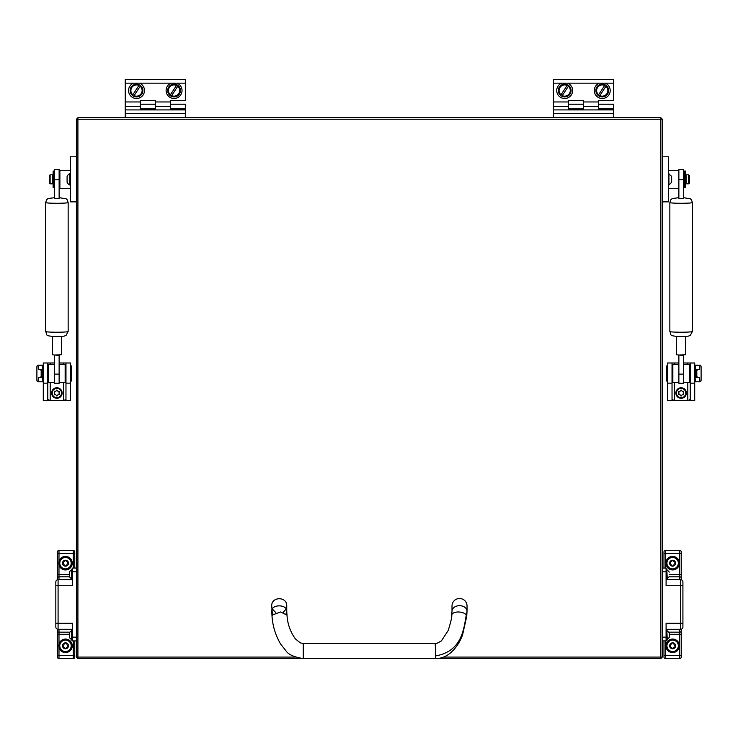 <?xml version="1.0" encoding="UTF-8"?>
<svg xmlns="http://www.w3.org/2000/svg" width="738" height="738" viewBox="0 0 738 738"><rect width="100%" height="100%" fill="white"/><g stroke="black" fill="none" stroke-linecap="round" stroke-linejoin="round"><path stroke-width="1.11" d="M443.418 657.078L660.833 657.078L660.833 658.582L77.914 658.582L76.411 657.078L76.411 119.233L77.914 119.233L77.914 657.078L295.329 657.078M662.337 657.078L660.833 657.078L660.833 119.233L662.337 119.233L662.337 657.078L660.833 658.582M660.833 119.233L77.914 119.233L77.914 117.729L660.833 117.729L660.833 119.233M76.411 657.078L77.914 657.078L77.914 658.582M77.914 117.729L76.411 119.233M660.833 117.729L662.337 119.233M59.132 169.574L54.63 169.574M59.132 169.592L59.132 198.679L54.63 198.679L54.63 169.592M52.37 336.344L52.37 354.757L54.63 355.006L61.392 354.757L61.392 336.344M59.132 374.111L59.132 383.271L54.63 383.271L54.63 374.111L59.132 374.111L59.132 355.365L54.63 355.006M54.63 374.111L54.63 355.365M47.795 383.151L47.795 399.507L50.193 400.54L43.284 400.54L43.284 362.985L47.795 362.985L47.795 383.151L43.284 383.151M54.63 362.985L43.284 362.985M70.479 362.985L65.968 362.985L70.479 362.985L70.479 400.54L63.569 400.54L65.968 399.507L65.968 362.985L59.132 362.985M63.569 382.515L63.569 400.54L50.193 400.54L50.193 382.515M42.011 369.692L38.404 369.572L38.145 365.236A1.504 1.245 -90 0 0 36.9 366.703L36.9 380.301A1.504 1.245 -90 0 0 38.145 381.767L38.404 377.432L42.011 377.312L42.011 369.692L42.61 369.572L42.61 380.264M40.83 377.256L41.18 375.836M41.18 371.168L40.83 369.747M38.404 365.236L42.61 365.236L42.61 368.244M38.404 381.767L42.61 381.767M42.61 378.76L42.61 377.432L42.011 377.312M42.61 366.74L42.61 365.236M70.405 188.338L59.889 188.338L59.889 170.312L70.405 170.312M76.411 201.861L70.405 201.861L70.405 156.788L76.411 156.788M49.372 183.079L49.372 175.57L50.119 174.814L50.119 183.836L49.372 183.079M50.119 183.836L52.675 183.836L52.675 174.814L50.119 174.814M54.63 382.515L48.616 382.515L48.616 364.489L54.63 364.489M59.132 382.515L65.147 382.515L65.147 364.489L59.132 364.489M452.007 605.999L452.007 611.193A7.509 5.517 180 0 1 459.516 605.677A7.509 5.517 180 0 1 467.034 611.193L467.034 605.999A7.509 7.509 0 0 0 459.516 598.49A7.509 7.509 0 0 0 452.007 605.999A7.509 7.509 0 0 1 459.516 598.49M435.485 643.554L435.485 658.582L303.272 658.582L303.272 643.554L435.466 643.554M286.722 614.265L286.741 611.193C287.211 604.071 271.252 604.071 271.722 611.193L272.027 616.433L272.451 614.975L280.615 611.977L286.999 615.105C287.488 623.785 290.274 631.7 295.348 638.84L300.237 642.853L303.272 643.564M303.272 658.582C294.028 657.069 288.281 654.495 286.003 650.87L280.643 644.09C275.578 635.363 272.7 626.138 272.027 616.433L272.451 614.975L271.722 605.999C271.252 596.313 287.211 596.313 286.741 605.999L286.741 611.193L286.058 613.499L286.741 611.193M272.34 608.998L275.883 612.725L272.34 608.998M283.346 612.282L286.123 608.998L283.346 612.282M271.722 611.193L273.042 614.311L271.722 611.193M561.646 83.173A7.961 7.961 0 0 0 564.681 98.495A7.961 7.961 0 0 0 567.716 83.173L553.417 83.173L553.417 79.418L613.509 79.418L613.509 83.173L599.21 83.173A7.961 7.961 0 0 0 602.245 98.495A7.961 7.961 0 0 0 605.28 83.173M613.509 108.864L598.49 108.864L598.49 104.206L613.509 104.206L613.509 113.67L553.417 113.67L553.417 106.613L568.445 106.613L568.445 100.451L583.463 100.451L583.463 101.955L598.49 101.955L598.49 100.451L613.509 100.451L613.509 83.173M553.417 106.613L553.417 101.955L568.445 101.955M583.463 101.955L583.463 106.613L598.49 106.613L598.49 101.955M599.21 83.173L567.716 83.173M553.417 101.955L553.417 83.173M553.417 109.916L613.509 109.916M598.49 108.864L598.49 109.916M583.463 109.916L583.463 104.206L568.445 104.206L568.445 109.916M583.463 108.864L568.445 108.864M613.509 113.67L613.509 117.729M553.417 113.67L553.417 117.729M133.477 83.173A7.961 7.961 0 0 0 136.512 98.495A7.961 7.961 0 0 0 139.547 83.173L125.239 83.173L125.239 79.418L185.33 79.418L185.33 83.173L171.031 83.173A7.961 7.961 0 0 0 174.067 98.495A7.961 7.961 0 0 0 177.102 83.173M185.33 108.864L170.312 108.864L170.312 104.206L185.33 104.206L185.33 113.67L125.239 113.67L125.239 106.613L140.266 106.613L140.266 100.451L155.284 100.451L155.284 101.955L170.312 101.955L170.312 100.451L185.33 100.451L185.33 83.173M125.239 106.613L125.239 101.955L140.266 101.955M155.284 101.955L155.284 106.613L170.312 106.613L170.312 101.955M171.031 83.173L139.547 83.173M125.239 101.955L125.239 83.173M125.239 109.916L185.33 109.916M170.312 108.864L170.312 109.916M155.284 109.916L155.284 104.206L140.266 104.206L140.266 109.916M155.284 108.864L140.266 108.864M185.33 113.67L185.33 117.729M125.239 113.67L125.239 117.729M666.091 640.925L662.337 640.925L666.091 640.925L666.091 623.278L680.667 623.278L680.667 585.714L666.091 585.714L666.091 568.066L662.337 568.066M666.091 579.708L680.667 579.708A2.251 2.251 0 0 1 682.918 581.959L682.918 627.032A2.251 2.251 0 0 1 680.667 629.283L666.091 629.283M681.266 629.2L681.266 657.078A1.504 1.504 0 0 1 679.763 658.582L665.491 658.582A1.504 1.504 0 0 1 663.988 657.078L663.988 640.925M679.763 579.708L679.763 550.41L665.491 550.41L665.491 568.066M679.763 550.41A1.504 1.504 0 0 1 681.266 551.913L681.266 579.791M663.988 568.066L663.988 551.913A1.504 1.504 0 0 1 665.491 550.41M72.656 568.066L76.411 568.066L72.656 568.066L72.656 585.714L58.081 585.714L58.081 623.278L72.656 623.278L72.656 640.925L76.411 640.925L72.656 640.925M72.656 629.283L58.081 629.283A2.251 2.251 0 0 1 55.83 627.032L55.83 581.959A2.251 2.251 0 0 1 58.081 579.708L72.656 579.708M57.481 579.791L57.481 551.913A1.504 1.504 0 0 1 58.985 550.41L73.256 550.41A1.504 1.504 0 0 1 74.759 551.913L74.759 568.066M58.985 647.65L58.985 658.582L73.256 658.582L73.256 640.925M58.985 658.582A1.504 1.504 0 0 1 57.481 657.078L57.481 629.2M74.759 640.925L74.759 657.078A1.504 1.504 0 0 1 73.256 658.582M177.747 86.272L171.64 95.617A5.636 5.636 0 0 0 177.747 86.272L178.162 85.636A6.384 6.384 0 0 1 171.225 96.254A6.384 6.384 0 0 1 168.725 87.047A6.384 6.384 0 0 1 176.908 84.815L176.493 85.451A5.636 5.636 0 0 0 170.386 94.796L169.971 95.433M176.493 85.451L170.386 94.796M176.64 85.23L176.908 84.815A6.384 6.384 0 0 1 178.162 85.636M171.225 96.254L171.64 95.617M605.926 86.272L599.819 95.617A5.636 5.636 0 0 0 605.926 86.272L606.341 85.636A6.384 6.384 0 0 1 599.404 96.254A6.384 6.384 0 0 1 596.894 87.047A6.384 6.384 0 0 1 605.086 84.815L604.671 85.451A5.636 5.636 0 0 0 598.564 94.796L598.149 95.433M604.671 85.451L598.564 94.796M604.809 85.23L605.086 84.815A6.384 6.384 0 0 1 606.341 85.636M599.404 96.254L599.819 95.617M568.371 86.272L562.264 95.617A5.636 5.636 0 0 0 568.371 86.272L568.786 85.636A6.384 6.384 0 0 1 561.849 96.254A6.384 6.384 0 0 1 559.339 87.047A6.384 6.384 0 0 1 567.522 84.815L567.107 85.451A5.636 5.636 0 0 0 561 94.796L560.585 95.433M567.107 85.451L561 94.796M567.254 85.23L567.522 84.815A6.384 6.384 0 0 1 568.786 85.636M561.849 96.254L562.264 95.617M140.192 86.272L134.085 95.617A5.636 5.636 0 0 0 140.192 86.272L140.607 85.636A6.384 6.384 0 0 1 133.67 96.254A6.384 6.384 0 0 1 131.161 87.047A6.384 6.384 0 0 1 139.344 84.815L138.928 85.451A5.636 5.636 0 0 0 132.822 94.796L132.406 95.433M138.928 85.451L132.822 94.796M139.076 85.23L139.344 84.815A6.384 6.384 0 0 1 140.607 85.636M133.67 96.254L134.085 95.617M683.37 169.574L678.868 169.574M683.37 169.592L683.37 198.679L678.868 198.679L678.868 169.592M676.608 336.344L676.608 354.757L678.868 355.006L685.63 354.757L685.63 336.344M683.37 374.111L683.37 383.271L678.868 383.271L678.868 374.111L683.37 374.111L683.37 355.365L678.868 355.006M678.868 374.111L678.868 355.365M672.032 383.151L672.032 399.507L674.431 400.54L667.521 400.54L667.521 362.985L672.032 362.985L672.032 383.151L667.521 383.151M678.868 362.985L667.521 362.985M694.716 362.985L690.205 362.985L694.716 362.985L694.716 400.54L687.807 400.54L690.205 399.507L690.205 362.985L683.37 362.985M687.807 382.515L687.807 400.54L674.431 400.54L674.431 382.515M695.989 377.312L699.596 377.432L699.855 381.767A1.504 1.245 90 0 0 701.1 380.301L701.1 366.703A1.504 1.245 90 0 0 699.855 365.236L699.596 369.572L695.989 369.692L695.989 377.312L695.39 377.432L695.39 366.74M697.17 369.747L696.82 371.168M696.82 375.836L697.17 377.256M699.596 381.767L695.39 381.767L695.39 378.76M699.596 365.236L695.39 365.236M695.39 368.244L695.39 369.572L695.989 369.692M662.337 156.788L668.351 156.788L668.351 201.861L662.337 201.861M689.384 175.57L689.384 183.079L688.628 183.836L688.628 174.814L689.384 175.57M688.628 174.814L686.072 174.814L686.072 183.836L688.628 183.836M683.37 382.515L689.384 382.515L689.384 364.489L683.37 364.489M678.868 382.515L672.853 382.515L672.853 364.489L678.868 364.489M696.063 369.701L696.063 377.303M696.82 369.738L696.82 377.266M667.521 365.993L666.322 365.993L666.322 381.011L667.521 381.011M41.937 377.303L41.937 369.701M41.18 377.266L41.18 369.738M70.479 381.011L71.678 381.011L71.678 365.993L70.479 365.993M64.022 644.136A0.858 0.858 0 0 1 63.717 644.08A0.627 0.627 0 0 0 63.099 645.15A0.858 0.858 0 0 1 63.099 646.479A0.627 0.627 0 0 0 63.717 647.549A0.858 0.858 0 0 1 64.87 648.213A0.627 0.627 0 0 0 66.106 648.213A0.858 0.858 0 0 1 67.259 647.549A0.627 0.627 0 0 0 67.878 646.479A0.858 0.858 0 0 1 67.878 645.15A0.627 0.627 0 0 0 67.259 644.08A0.858 0.858 0 0 1 66.106 643.407A0.627 0.627 0 0 0 64.87 643.407A0.858 0.858 0 0 1 64.022 644.136M65.488 642.835A2.97 2.97 0 0 1 68.468 645.815A2.97 2.97 0 0 1 65.488 648.785A2.97 2.97 0 0 1 62.518 645.815A2.97 2.97 0 0 1 65.488 642.835M65.488 640.104A5.71 5.71 0 0 1 71.199 645.815A5.71 5.71 0 0 1 65.488 651.525A5.71 5.71 0 0 1 59.778 645.815A5.71 5.71 0 0 1 65.488 640.104M65.488 652.577A6.762 6.762 0 0 0 72.25 645.815A6.762 6.762 0 0 0 65.488 639.053A6.762 6.762 0 0 0 58.726 645.815A6.762 6.762 0 0 0 65.488 652.577M171.031 109.916L177.102 109.916M599.21 109.916L605.28 109.916M561.646 109.916L567.716 109.916M133.477 109.916L139.547 109.916M53.127 171.059L53.127 187.59L54.178 187.59L54.178 171.059L53.127 171.059M67.093 182.304L67.093 176.354L67.093 182.304A6.005 6.005 0 0 0 69.833 185.035L70.405 185.035M67.093 176.354A6.005 6.005 0 0 1 69.833 173.614L69.833 185.035M69.833 173.614L70.405 173.614M67.093 179.989L67.093 181.004M67.093 181.723L67.093 182.258M67.093 176.391L67.093 177.59M56.881 397.69A4.659 4.659 0 0 0 61.54 393.031A4.659 4.659 0 0 0 56.881 388.373A4.659 4.659 0 0 0 52.223 393.031A4.659 4.659 0 0 0 56.881 397.69M56.881 387.773A5.258 5.258 0 0 1 62.14 393.031A5.258 5.258 0 0 1 56.881 398.289A5.258 5.258 0 0 1 51.623 393.031A5.258 5.258 0 0 1 56.881 387.773M54.861 394.83A0.637 0.637 0 0 0 55.082 394.793A0.867 0.867 0 0 1 56.254 395.467A0.637 0.637 0 0 0 57.509 395.467A0.867 0.867 0 0 1 58.68 394.793A0.637 0.637 0 0 0 59.298 393.705A0.867 0.867 0 0 1 59.298 392.358A0.637 0.637 0 0 0 58.68 391.278A0.867 0.867 0 0 1 57.509 390.596A0.637 0.637 0 0 0 56.254 390.596A0.867 0.867 0 0 1 55.082 391.278A0.637 0.637 0 0 0 54.464 392.358A0.867 0.867 0 0 1 54.464 393.705A0.637 0.637 0 0 0 54.861 394.83M69.427 637.355L69.427 632.936L69.427 637.355A4.511 4.511 0 0 0 71.503 639.431L71.909 639.431M69.427 632.936A4.511 4.511 0 0 1 71.503 630.861L71.503 639.431M69.427 635.621L69.427 636.35M69.427 633.038L69.427 633.896M69.427 576.507L69.427 572.088L69.427 576.507A4.511 4.511 0 0 0 71.503 578.583L71.909 578.583M69.427 572.088A4.511 4.511 0 0 1 71.503 570.022L71.503 578.583M69.427 574.782L69.427 575.502M69.427 572.199L69.427 573.057M72.656 629.883L71.909 629.883L71.909 640.399L72.656 640.399M72.656 569.044L71.909 569.044L71.909 579.561L72.656 579.561M684.578 171.059L684.578 187.59L685.63 187.59L685.63 171.059L684.578 171.059M681.119 397.69A4.659 4.659 0 0 0 685.777 393.031A4.659 4.659 0 0 0 681.119 388.373A4.659 4.659 0 0 0 676.46 393.031A4.659 4.659 0 0 0 681.119 397.69M681.119 387.773A5.258 5.258 0 0 1 686.377 393.031A5.258 5.258 0 0 1 681.119 398.289A5.258 5.258 0 0 1 675.86 393.031A5.258 5.258 0 0 1 681.119 387.773M679.098 394.83A0.637 0.637 0 0 0 679.32 394.793A0.867 0.867 0 0 1 680.491 395.467A0.637 0.637 0 0 0 681.746 395.467A0.867 0.867 0 0 1 682.918 394.793A0.637 0.637 0 0 0 683.536 393.705A0.867 0.867 0 0 1 683.536 392.358A0.637 0.637 0 0 0 682.918 391.278A0.867 0.867 0 0 1 681.746 390.596A0.637 0.637 0 0 0 680.491 390.596A0.867 0.867 0 0 1 679.32 391.278A0.637 0.637 0 0 0 678.702 392.358A0.867 0.867 0 0 1 678.702 393.705A0.637 0.637 0 0 0 679.098 394.83M671.654 176.354L671.654 182.304L671.654 176.354L668.351 173.614M671.654 182.304L668.923 185.035L668.923 173.614M674.098 647.494A0.858 0.858 0 0 1 674.403 647.549A0.627 0.627 0 0 0 675.021 646.479A0.858 0.858 0 0 1 675.021 645.15A0.627 0.627 0 0 0 674.403 644.08A0.858 0.858 0 0 1 673.25 643.407A0.627 0.627 0 0 0 672.014 643.407A0.858 0.858 0 0 1 670.86 644.08A0.627 0.627 0 0 0 670.242 645.15A0.858 0.858 0 0 1 670.242 646.479A0.627 0.627 0 0 0 670.86 647.549A0.858 0.858 0 0 1 672.014 648.213A0.627 0.627 0 0 0 673.25 648.213A0.858 0.858 0 0 1 674.098 647.494M672.632 648.785A2.97 2.97 0 0 1 669.652 645.815A2.97 2.97 0 0 1 672.632 642.835A2.97 2.97 0 0 1 675.602 645.815A2.97 2.97 0 0 1 672.632 648.785M672.632 651.525A5.71 5.71 0 0 1 666.921 645.815A5.71 5.71 0 0 1 672.632 640.104A5.71 5.71 0 0 1 678.342 645.815A5.71 5.71 0 0 1 672.632 651.525M672.632 639.053A6.762 6.762 0 0 0 665.87 645.815A6.762 6.762 0 0 0 672.632 652.577A6.762 6.762 0 0 0 679.394 645.815A6.762 6.762 0 0 0 672.632 639.053M669.329 633.333L669.329 636.211M669.329 636.23L669.329 633.056M669.329 637.355L667.253 639.431L666.848 630.861M666.091 629.883L666.848 629.883L666.848 640.399L666.091 640.399M65.488 569.939A6.762 6.762 0 0 0 72.25 563.186A6.762 6.762 0 0 0 65.488 556.424A6.762 6.762 0 0 0 58.726 563.186A6.762 6.762 0 0 0 65.488 569.939M64.022 561.507A0.858 0.858 0 0 1 63.717 561.443A0.627 0.627 0 0 0 63.099 562.513A0.858 0.858 0 0 1 63.099 563.85A0.627 0.627 0 0 0 63.717 564.921A0.858 0.858 0 0 1 64.87 565.585A0.627 0.627 0 0 0 66.106 565.585A0.858 0.858 0 0 1 67.259 564.921A0.627 0.627 0 0 0 67.878 563.85A0.858 0.858 0 0 1 67.878 562.513A0.627 0.627 0 0 0 67.259 561.443A0.858 0.858 0 0 1 66.106 560.779A0.627 0.627 0 0 0 64.87 560.779A0.858 0.858 0 0 1 64.022 561.507M65.488 560.207A2.97 2.97 0 0 1 68.468 563.186A2.97 2.97 0 0 1 65.488 566.157A2.97 2.97 0 0 1 62.518 563.186A2.97 2.97 0 0 1 65.488 560.207M65.488 557.476A5.71 5.71 0 0 1 71.199 563.186A5.71 5.71 0 0 1 65.488 568.887A5.71 5.71 0 0 1 59.778 563.186A5.71 5.71 0 0 1 65.488 557.476M674.098 564.865A0.858 0.858 0 0 1 674.403 564.921A0.627 0.627 0 0 0 675.021 563.85A0.858 0.858 0 0 1 675.021 562.513A0.627 0.627 0 0 0 674.403 561.443A0.858 0.858 0 0 1 673.25 560.779A0.627 0.627 0 0 0 672.014 560.779A0.858 0.858 0 0 1 670.86 561.443A0.627 0.627 0 0 0 670.242 562.513A0.858 0.858 0 0 1 670.242 563.85A0.627 0.627 0 0 0 670.86 564.921A0.858 0.858 0 0 1 672.014 565.585A0.627 0.627 0 0 0 673.25 565.585A0.858 0.858 0 0 1 674.098 564.865M672.632 566.157A2.97 2.97 0 0 1 669.652 563.186A2.97 2.97 0 0 1 672.632 560.207A2.97 2.97 0 0 1 675.602 563.186A2.97 2.97 0 0 1 672.632 566.157M672.632 568.887A5.71 5.71 0 0 1 666.921 563.186A5.71 5.71 0 0 1 672.632 557.476A5.71 5.71 0 0 1 678.342 563.186A5.71 5.71 0 0 1 672.632 568.887M672.632 556.424A6.762 6.762 0 0 0 665.87 563.186A6.762 6.762 0 0 0 672.632 569.939A6.762 6.762 0 0 0 679.394 563.186A6.762 6.762 0 0 0 672.632 556.424M669.329 576.507L667.253 578.583L666.848 570.022M666.091 569.044L666.848 569.044L666.848 579.561L666.091 579.561M56.881 332.22A11.264 0.701 0 0 0 68.145 331.519L66.106 335.31C63.745 336.233 65.534 336.27 56.881 336.445C42.905 336.334 47.638 334.157 45.618 331.519A11.264 0.701 0 0 0 56.881 332.22M54.63 197.664L47.998 198.568L46.632 199.703L45.618 202.563A11.264 0.701 0 0 0 56.881 203.273A11.264 0.701 0 0 0 68.145 202.563L67.296 199.924L66.106 198.771L59.132 197.664M59.132 198.467L59.132 197.673M54.63 197.673L54.63 198.467M59.132 179.786L54.63 179.786M50.193 364.489L50.193 362.985M63.569 364.489L63.569 362.985M65.968 383.151L70.479 383.151M42.011 370.218L42.61 370.218M42.011 376.786L42.61 376.786M435.485 655.944C462.145 651.285 463.658 629.191 466.296 614.975A7.509 3.745 -174.9 0 1 466.72 616.433L467.034 611.193L466.296 614.975A7.509 3.745 -174.9 0 0 458.132 611.977A7.509 3.745 -174.9 0 0 451.757 615.105C452.099 616.525 450.918 621.654 448.215 630.483L441.361 640.953L436.767 643.444C435.337 642.872 434.903 643.933 435.485 646.626M272.451 614.975L280.615 611.977L286.999 615.105L286.741 611.368M666.091 637.171L662.337 637.171M666.091 571.821L662.337 571.821M682.918 627.032A2.251 2.251 0 0 1 680.667 629.283L680.667 623.278L682.918 623.278M682.918 585.714L680.667 585.714L680.667 579.708M681.266 553.417L663.988 553.417M681.266 574.708L669.329 574.708M681.266 577.891A1.504 1.061 0 0 0 679.763 576.83L669.154 576.83M681.266 657.078A1.504 1.504 0 0 1 679.763 658.582L679.763 632.162L668.84 632.162M681.266 631.101A1.504 1.061 0 0 1 679.763 632.162L679.763 629.283M681.266 634.283L669.329 634.283M665.491 640.925L665.491 658.582A1.504 1.504 0 0 1 663.988 657.078M681.266 655.575L663.988 655.575M72.656 571.821L76.411 571.821M72.656 637.171L76.411 637.171M55.83 581.959A2.251 2.251 0 0 1 58.081 579.708L58.081 585.714L55.83 585.714M55.83 623.278L58.081 623.278L58.081 629.283M57.481 655.575L74.759 655.575M58.985 629.283L58.985 634.283L69.427 634.283M57.481 634.283L58.985 634.283L58.985 643.97M57.481 631.101A1.504 1.061 180 0 0 58.985 632.162L69.907 632.162M58.985 565.022L58.985 576.83L69.603 576.83M57.481 577.891A1.504 1.061 180 0 1 58.985 576.83L58.985 579.708M57.481 574.708L69.427 574.708M73.256 568.066L73.256 550.41A1.504 1.504 0 0 1 74.759 551.913M57.481 551.913A1.504 1.504 0 0 1 58.985 550.41L58.985 553.417L74.759 553.417M57.481 553.417L58.985 553.417L58.985 561.341M681.119 332.22A11.264 0.701 -0 0 0 692.382 331.519L690.344 335.31C687.982 336.233 689.772 336.27 681.119 336.445C667.143 336.334 671.875 334.157 669.855 331.519A11.264 0.701 -0 0 0 681.119 332.22M678.868 197.664L672.235 198.568L670.87 199.703L669.855 202.563A11.264 0.701 -0 0 0 681.119 203.273A11.264 0.701 -0 0 0 692.382 202.563L691.534 199.924L690.344 198.771L683.37 197.664M683.37 198.467L683.37 197.673M678.868 197.673L678.868 198.467M683.37 179.786L678.868 179.786M674.431 364.489L674.431 362.985M687.807 364.489L687.807 362.985M690.205 383.151L694.716 383.151M695.989 376.786L695.39 376.786M695.989 370.218L695.39 370.218M68.145 331.519L68.145 202.563M45.618 331.519L45.618 202.563M59.889 183.836L59.132 183.836M59.889 174.814L59.132 174.814M452.007 611.193L451.757 615.105M466.72 616.433L462.523 635.141C455.835 652.143 444.746 658.803 435.485 658.582M692.382 331.519L692.382 202.563M669.855 331.519L669.855 202.563M683.37 174.814L684.578 174.814M668.351 170.312L678.868 170.312M668.351 188.338L678.868 188.338M683.37 183.836L684.578 183.836M694.716 377.183L695.39 377.183M672.032 377.93L672.853 377.93M689.384 377.93L690.205 377.93M672.032 369.074L672.853 369.074M689.384 369.074L690.205 369.074M694.716 369.821L695.39 369.821M43.284 369.821L42.61 369.821M65.968 369.074L65.147 369.074M48.616 369.074L47.795 369.074M65.968 377.93L65.147 377.93M48.616 377.93L47.795 377.93M43.284 377.183L42.61 377.183M668.923 185.035L668.351 185.035M669.329 632.936L667.253 630.861M669.329 572.088L667.253 570.022"/></g></svg>
